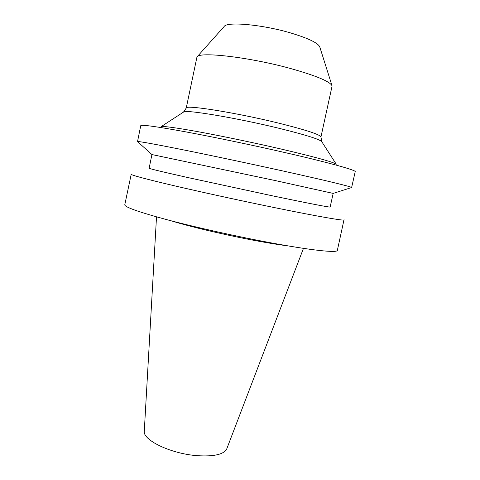 <?xml version="1.0" encoding="UTF-8"?>
<svg xmlns="http://www.w3.org/2000/svg" width="480" height="480" viewBox="0 0 480 480"><rect width="100%" height="100%" fill="white"/><g stroke="black" fill="none" stroke-linecap="round" stroke-linejoin="round"><path stroke-width="0.72" d="M156.51 216.858L144.288 431.148C142.644 440.136 171.066 453.822 197.202 455.676C214.08 456.708 223.938 454.428 226.77 448.83L303.468 248.358M171.486 220.89C189.672 226.596 226.302 235.23 256.218 240.768C269.094 243.156 279.738 244.866 288.15 245.904M131.274 174.048L124.776 204.798C124.656 207.108 138.978 212.148 167.742 219.912C196.14 227.424 236.262 236.37 269.748 242.616C311.712 250.47 337.464 253.074 337.35 250.374L344.028 219.66M130.95 174.186C131.106 175.128 145.716 179.028 174.786 185.88C203.466 192.582 243.798 201.36 277.296 208.182C319.278 216.738 344.736 221.058 344.268 219.918M333.18 193.41L276.162 180.762L151.932 154.554L149.124 168.24C149.424 168.708 161.898 171.714 186.558 177.27L272.856 195.918C310.014 203.634 329.106 207.348 330.132 207.048L333.18 193.41L351.414 187.59M285.33 171.51C327.336 180.822 352.476 186.99 351.624 187.518L355.224 171.666C356.268 170.316 331.284 163.236 289.266 153.558C255.756 145.824 215.088 137.31 185.964 131.904C156.408 126.51 141.33 124.434 140.736 125.682L137.52 141.618C137.97 141.096 152.892 143.772 182.292 149.646C211.266 155.478 251.826 164.082 285.33 171.51M137.688 141.768L151.932 154.554M281.7 149.172C315.522 157.134 333.708 162.156 336.264 164.238L321.78 141.72C320.016 139.374 305.58 134.85 278.454 128.16C235.308 117.624 183.84 109.164 183.516 112.08L161.07 126.684C163.368 125.958 176.49 127.776 200.442 132.138C223.902 136.476 255.39 143.07 281.7 149.172M183.486 112.104L186.264 108.006C185.442 104.616 236.1 112.632 278.772 123.162C305.85 129.93 319.908 134.502 320.94 136.884L321.798 141.756M186.24 108.048L196.956 56.994C198.816 51.354 249.27 57.084 290.634 68.538C316.5 75.822 330.324 81.636 332.106 85.962L320.952 136.926M197.1 56.832L224.142 26.514C226.758 21.408 262.02 24.492 290.436 32.886C308.382 38.28 318.168 42.99 319.8 47.022L332.04 85.758"/></g></svg>

